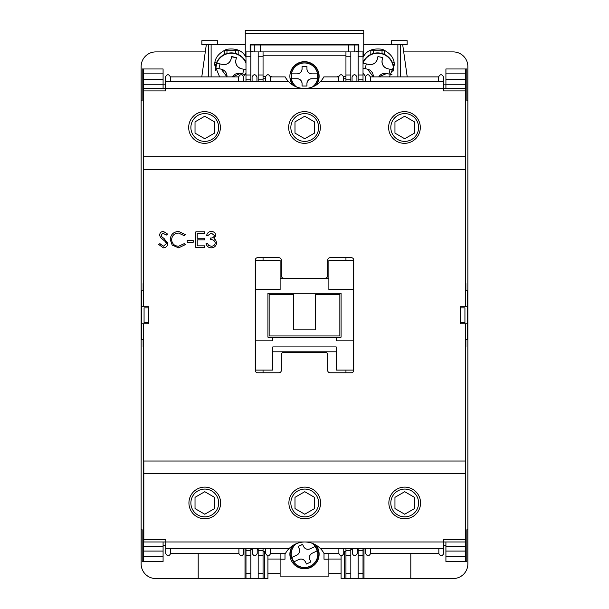<?xml version="1.0" encoding="UTF-8"?>
<svg xmlns="http://www.w3.org/2000/svg" width="609" height="609" viewBox="0 0 609 609"><rect width="100%" height="100%" fill="white"/><g stroke="black" fill="none" stroke-linecap="round" stroke-linejoin="round"><path stroke-width="0.91" d="M467.369 326.934L467.857 326.934L467.857 563.919A14.631 14.631 0 0 1 453.225 578.55L410.801 578.55L410.801 553.558M403.706 51.91L453.225 51.91A14.631 14.631 0 0 1 467.857 66.533L467.857 303.526L467.369 303.526M370.333 81.773L370.333 76.901L438.602 76.901C440.223 74.001 441.852 74.001 443.474 76.901L443.474 88.48L165.526 88.48L165.526 90.916L143.579 90.916L143.579 156.749L465.421 156.749L465.527 68.969L466.791 68.969L466.852 100.668L467.857 100.668L467.857 303.038L467.369 303.038M141.631 303.526L141.143 303.526L141.143 100.668L142.148 100.668L142.209 68.969L143.473 68.969L143.541 73.849L163.083 73.849L163.083 68.969L143.473 68.969M141.631 326.934L141.143 326.934L141.143 398.613L141.143 327.421L141.631 327.421M143.473 561.483L163.083 561.483L163.083 556.603L143.541 556.603L143.473 561.483L142.209 561.483L142.148 529.784L141.143 529.784L141.143 398.613L141.143 563.919A14.631 14.631 0 0 0 155.775 578.55L245.008 578.55L245.008 548.679M467.369 327.421L467.857 327.421L467.857 529.784L466.852 529.784L466.791 561.483L465.527 561.483L465.421 541.98M141.143 303.526L141.143 326.934M467.857 326.934L467.857 319.618L467.369 319.618M467.369 310.841L467.857 310.841L467.857 319.618M467.857 310.841L467.857 303.526M205.294 51.91L155.775 51.91A14.631 14.631 0 0 0 141.143 66.533L141.143 303.038L141.631 303.038M443.474 84.818L445.917 84.818M445.917 545.634L443.717 545.634M407.223 76.901L402.678 44.594L400.562 44.594L400.562 76.901M348.386 44.975L348.386 51.91M260.614 51.91L260.614 44.975M208.438 76.901L208.438 44.594L206.322 44.594L201.777 76.901M165.77 545.634L163.083 545.634M163.083 84.818L165.526 84.818M363.992 548.679L363.992 578.55L410.801 578.55M363.992 578.55L363.017 578.55L363.017 548.679M345.95 548.679L345.95 578.55L341.07 578.55L341.07 573.67L328.883 573.67M280.117 559.047L267.93 559.047L267.93 578.55L263.05 578.55L263.05 548.679M245.983 548.679L245.983 578.55L245.008 578.55M198.199 553.558L198.199 578.55M358.138 51.164L358.138 44.975M363.748 44.594L400.562 44.594M354.727 51.91L354.727 44.975M263.05 81.773L263.05 51.91L345.95 51.91L345.95 81.773M254.273 44.975L254.273 51.91M208.438 44.594L245.252 44.594M250.862 44.975L250.862 51.164M393.125 64.584L394.213 64.584M373.256 53.493L373.256 50.197L382.033 50.197L382.033 53.493M358.868 50.197L358.868 51.164L356.432 51.164L356.432 51.91M384.736 50.197L382.033 50.197M373.256 50.197L370.554 50.197M370.82 50.197L370.82 54.399M384.469 54.399L384.469 50.197M393.947 62.148L392.219 62.148M363.017 62.27A16.093 16.093 0 0 1 393.734 69.182M363.017 64.006A15.446 15.446 0 0 1 363.299 63.237L368.666 64.447C373.089 64.988 375.997 63.146 377.413 58.921L377.945 56.546L380.328 57.079L382.703 57.619L382.17 59.994C381.63 64.417 383.472 67.325 387.697 68.741L393.064 69.951A15.446 15.446 0 0 1 392.82 71.862M391.99 74.709L386.624 73.499L378.722 76.901A7.316 7.316 0 0 1 385.253 73.324M393.444 70.21A15.849 15.849 0 0 0 363.017 62.879M373.279 76.901L367.592 69.205L363.017 68.178L365.217 68.672L366.291 63.915L363.352 63.252M393.064 69.951L390.072 69.274L388.999 74.032L391.321 74.557M382.17 59.994A7.316 7.316 0 0 0 387.697 68.741M382.658 57.817L381.143 57.269M380.328 57.079L377.945 56.546M366.291 63.915L368.666 64.447A7.316 7.316 0 0 0 375.334 62.598M376.286 61.486A7.316 7.316 0 0 0 377.413 58.921M365.217 68.672L367.592 69.205A7.316 7.316 0 0 1 373.294 76.582M386.624 73.499L388.999 74.032M226.967 53.493L226.967 50.197L235.744 50.197L235.744 53.493M214.787 64.584L215.875 64.584M238.446 50.197L235.744 50.197M226.967 50.197L224.264 50.197M358.868 51.164L358.868 44.624L250.132 44.624L250.132 50.197M224.531 50.197L224.531 54.399M216.781 62.148L215.053 62.148M238.18 54.399L238.18 50.197M215.693 66.533L215.449 66.533A16.093 16.093 0 0 1 245.983 62.27M226.99 76.901L221.303 69.205L215.936 67.995A15.446 15.446 0 0 1 217.01 63.237L222.376 64.447C226.799 64.988 229.707 63.146 231.123 58.921L231.656 56.546L234.039 57.079L236.414 57.619L235.881 59.994C235.34 64.417 237.183 67.325 241.408 68.741L245.983 69.769L243.783 69.274L242.709 74.032L245.031 74.557M245.701 74.709L240.334 73.499L232.432 76.901A7.316 7.316 0 0 1 238.964 73.324M245.983 62.879A15.849 15.849 0 0 0 215.556 70.21M241.598 68.787L241.408 68.741A7.316 7.316 0 0 1 238.842 67.614M235.881 59.994A7.316 7.316 0 0 0 237.731 66.663M236.368 57.817L231.61 56.744M223.747 64.623A7.316 7.316 0 0 0 231.123 58.921M222.376 64.447L217.01 63.237M215.936 67.995L218.928 68.672L220.001 63.915M218.928 68.672L221.303 69.205A7.316 7.316 0 0 1 227.005 76.582M240.334 73.499L242.709 74.032M267.93 573.67L280.117 573.67M341.07 555.987L341.07 573.67M341.07 559.047L328.883 559.047M267.93 559.047L267.93 555.987M465.877 290.843L465.877 283.535L465.421 283.535M465.421 346.924L465.877 346.924L465.877 339.609M465.527 68.969L445.917 68.969L445.917 88.48M445.917 541.98L445.917 561.483L465.527 561.483M143.541 556.603L143.572 551.069L163.083 551.069L163.083 541.98M143.579 461.028L465.421 461.028L465.421 323.76L460.541 323.76L460.541 306.692L465.421 306.692L465.421 169.424L143.579 169.424L143.579 306.692L148.459 306.692L148.459 323.76L143.579 323.76L143.572 551.069M143.123 339.609L143.123 346.924L143.579 346.924M143.579 283.535L143.123 283.535L143.123 290.843M163.083 88.48L163.083 79.391L143.572 79.391L143.579 90.916M143.572 79.391L143.541 73.849M280.117 553.558L280.117 576.114L328.883 576.114L328.883 553.558M263.05 55.807L345.95 55.807M328.883 559.191L324.003 559.191L324.003 553.406M284.997 553.558L284.997 559.191L280.117 559.191M338.711 76.285L337.416 76.285L337.416 76.901M345.95 76.285L343.43 76.285M271.584 76.901L271.584 76.285L270.289 76.285M265.57 76.285L263.05 76.285M343.514 78.728L345.95 78.728M263.05 78.728L265.486 78.728M460.541 322.542L464.933 322.542L464.933 307.91L460.541 307.91M343.758 551.731L345.95 551.731M263.05 551.731L265.73 551.731M163.083 556.603L163.083 551.069M163.083 79.391L163.083 73.849M352.048 81.164L350.822 81.164L350.822 51.91L345.95 51.91M350.822 51.91L358.138 51.91L358.138 81.164L356.92 81.164M363.017 81.773L363.017 51.91L358.138 51.91M252.08 81.164L250.862 81.164L250.862 51.91L245.983 51.91L245.983 81.773M250.862 51.91L258.178 51.91L258.178 81.164L256.952 81.164M263.05 51.91L258.178 51.91M363.017 578.55L350.822 578.55L350.822 549.295L352.291 549.295M345.95 578.55L350.822 578.55M257.196 549.295L258.178 549.295L258.178 578.55L250.862 578.55L250.862 549.295L252.324 549.295M245.983 578.55L250.862 578.55M258.178 578.55L263.05 578.55M148.459 322.542L144.067 322.542L144.067 307.91L148.459 307.91M345.95 257.691L345.95 260.37M328.883 278.656L280.117 278.656M263.05 260.37L263.05 257.691M345.95 370.089L345.95 372.769M357.163 549.295L358.138 549.295L358.138 555.454L363.017 555.454M363.017 573.67L358.138 573.67L358.138 555.454M358.138 573.67L358.138 578.55M272.802 351.804L336.198 351.804M263.05 372.769L263.05 370.089M272.802 337.173L341.07 337.173L341.07 293.287L267.93 293.287L267.93 337.173L272.802 337.173L272.802 340.827L255.734 340.827L255.734 289.625L280.117 289.625L280.117 260.37L255.734 260.37L255.734 289.625M353.266 289.625L353.266 260.37L328.883 260.37L328.883 289.625L353.266 289.625L353.266 340.827L336.198 340.827L336.198 337.173M255.734 340.827L255.734 370.089L272.802 370.089L272.802 346.924L336.198 346.924L336.198 370.089L353.266 370.089L353.266 340.827M353.753 260.127L353.753 370.333A2.436 2.436 0 0 1 351.309 372.769L330.101 372.769A2.436 2.436 0 0 1 327.665 370.333L327.665 354.727A2.436 2.436 0 0 0 325.221 352.291L283.779 352.291A2.436 2.436 0 0 0 281.335 354.727L281.335 370.333A2.436 2.436 0 0 1 278.899 372.769L257.691 372.769A2.436 2.436 0 0 1 255.247 370.333L255.247 260.127A2.436 2.436 0 0 1 257.691 257.691L278.899 257.691A2.436 2.436 0 0 1 281.335 260.127L281.335 275.732A2.436 2.436 0 0 0 283.779 278.168L325.221 278.168A2.436 2.436 0 0 0 327.665 275.732L327.665 260.127A2.436 2.436 0 0 1 330.101 257.691L351.309 257.691A2.436 2.436 0 0 1 353.753 260.127M167.582 242.352L167.589 244.963M161.712 236.703L164.133 238.591L167.81 243.623C167.498 246.242 166.006 247.65 163.357 247.848L158.606 244.437L159.931 243.646L160.35 244.323M159.931 243.646L163.357 246.249L166.409 243.6L165.366 241.499M166.409 243.6L165.854 242.07L160.479 237.457L159.611 235.082C159.855 232.805 161.134 231.587 163.456 231.443L167.612 234.084L166.348 235.044L162.626 233.118M164.049 233.14L163.296 233.041L161.012 235.021L162.04 237.038M185.418 244.574L178.627 247.848L172.195 245.115L170.215 239.558C170.703 234.495 173.504 231.793 178.612 231.443L185.418 234.709L184.192 235.645L178.521 233.041C174.341 233.331 172.035 235.538 171.616 239.657C172.05 243.821 174.387 246.021 178.62 246.249L184.192 243.646L185.418 244.574L185.174 244.887M214.147 236.49L214.429 235.493L211.285 233.041L208.027 235.447L206.626 235.447L207.045 234.176M206.626 235.447C207.205 232.958 208.758 231.626 211.27 231.443C213.919 231.58 215.441 232.927 215.822 235.5L214.003 238.705L215.693 240.037L216.629 242.808C216.248 245.983 214.444 247.657 211.224 247.848L209.717 247.665M216.591 242.215L216.629 242.808M208.293 245.046L209.313 245.838M211.224 247.848C208.308 247.688 206.573 246.15 206.025 243.242L207.425 243.242L208.643 245.404L211.254 246.249C213.531 246.219 214.855 245.123 215.228 242.945L215.198 242.549M159.611 235.082C159.855 232.805 161.134 231.587 163.456 231.443M163.357 247.848L158.606 244.437M178.627 247.848L172.195 245.115M184.192 235.645L178.521 233.041M193.22 242.245L187.214 242.245L187.214 240.646L193.22 240.646L193.22 242.245M204.624 247.444L195.824 247.444L195.824 231.846L204.624 231.846L204.624 233.445L197.217 233.445L197.217 238.241L204.624 238.241L204.624 239.847L197.217 239.847L197.217 245.846L204.624 245.846L204.624 247.444M215.228 242.945C214.65 240.578 213.051 239.474 210.425 239.642L210.425 238.043C212.518 238.172 213.85 237.32 214.429 235.493L211.285 233.041M211.27 231.443C213.919 231.58 215.441 232.927 215.822 235.5M143.579 290.843L141.631 290.843L141.631 339.609L143.579 339.609M143.579 306.692L141.631 306.692M465.421 290.843L467.369 290.843L467.369 306.692L465.421 306.692M465.421 339.609L467.369 339.609L467.369 323.76L465.421 323.76M143.579 323.76L141.631 323.76M467.369 323.76L467.369 306.692M320.349 127.487A15.849 15.849 0 0 1 304.5 143.336A15.849 15.849 0 0 1 288.651 127.487A15.849 15.849 0 0 1 304.5 111.637A15.849 15.849 0 0 1 320.349 127.487M220.382 127.487A15.849 15.849 0 0 1 204.533 143.336A15.849 15.849 0 0 1 188.683 127.487A15.849 15.849 0 0 1 204.533 111.637A15.849 15.849 0 0 1 220.382 127.487M420.317 127.487A15.849 15.849 0 0 1 404.467 143.336A15.849 15.849 0 0 1 388.618 127.487A15.849 15.849 0 0 1 404.467 111.637A15.849 15.849 0 0 1 420.317 127.487M465.421 88.48L443.474 88.48L443.474 90.916L465.421 90.916M443.474 81.773L320.288 81.773C315.926 86.135 310.666 88.374 304.5 88.48C298.334 88.374 293.074 86.135 288.712 81.773L165.526 81.773L165.526 88.48L143.579 88.48M143.579 156.749L143.579 169.424L465.421 169.424L465.421 156.749M338.634 81.773L338.634 76.901L323.843 76.901A21.947 21.947 0 0 1 320.288 81.773M270.366 81.773L270.366 76.901L285.157 76.901A21.947 21.947 0 0 0 288.712 81.773M295.525 86.554L292.899 85.161M313.254 86.653L310.263 87.711M356.92 81.773L356.92 76.901C355.298 74.001 353.669 74.001 352.048 76.901L352.048 81.773M370.333 76.901C368.704 74.001 367.082 74.001 365.453 76.901L365.453 81.773M438.602 76.901L438.602 81.773M338.634 76.901C340.264 74.001 341.885 74.001 343.514 76.901L343.514 81.773M256.952 81.773L256.952 76.901C255.331 74.001 253.702 74.001 252.08 76.901L252.08 81.773M170.398 81.773L170.398 76.901C168.777 74.001 167.148 74.001 165.526 76.901L165.526 81.773M270.366 76.901C268.736 74.001 267.115 74.001 265.486 76.901L265.486 81.773M170.398 76.901L238.667 76.901L238.667 81.773M238.667 76.901C240.296 74.001 241.918 74.001 243.547 76.901L243.547 81.773M294.033 85.823L292.183 84.697M288.894 502.965A15.849 15.849 0 0 1 304.744 487.116A15.849 15.849 0 0 1 320.593 502.965A15.849 15.849 0 0 1 304.744 518.815A15.849 15.849 0 0 1 288.894 502.965M388.862 502.965A15.849 15.849 0 0 1 404.711 487.116A15.849 15.849 0 0 1 420.56 502.965A15.849 15.849 0 0 1 404.711 518.815A15.849 15.849 0 0 1 388.862 502.965M188.935 502.965A15.849 15.849 0 0 1 204.776 487.116A15.849 15.849 0 0 1 220.625 502.965A15.849 15.849 0 0 1 204.776 518.815A15.849 15.849 0 0 1 188.935 502.965M238.911 548.679L238.911 553.558L170.642 553.558C169.02 556.451 167.391 556.451 165.77 553.558L165.77 539.536L143.823 539.536L143.823 541.98L443.717 541.98L443.717 539.536L465.664 539.536L465.664 473.711L143.823 473.711L143.823 539.536M165.77 548.679L288.955 548.679C293.317 544.317 298.577 542.086 304.744 541.98C310.91 542.086 316.17 544.317 320.532 548.679L443.717 548.679L443.717 541.98L465.664 541.98L465.664 539.536M465.664 473.711L465.664 461.028L143.823 461.028L143.823 473.711M270.609 548.679L270.609 553.558L285.4 553.558A21.947 21.947 0 0 1 288.955 548.679M338.878 548.679L338.878 553.558L324.087 553.558A21.947 21.947 0 0 0 320.532 548.679M313.719 543.898L316.345 545.291M295.989 543.799L298.981 542.748M252.324 548.679L252.324 553.558C253.945 556.451 255.574 556.451 257.196 553.558L257.196 548.679M238.911 553.558C240.54 556.451 242.161 556.451 243.79 553.558L243.79 548.679M170.642 553.558L170.642 548.679M270.609 553.558C268.988 556.451 267.359 556.451 265.73 553.558L265.73 548.679M352.291 548.679L352.291 553.558C353.913 556.451 355.542 556.451 357.163 553.558L357.163 548.679M438.845 548.679L438.845 553.558C440.467 556.451 442.096 556.451 443.717 553.558L443.717 548.679M338.878 553.558C340.507 556.451 342.129 556.451 343.758 553.558L343.758 548.679M438.845 553.558L370.577 553.558L370.577 548.679M370.577 553.558C368.947 556.451 367.326 556.451 365.697 553.558L365.697 548.679M315.211 544.636L317.061 545.763M339.852 335.955L339.852 294.505L315.47 294.505L315.47 329.857L293.53 329.857L293.53 294.505L269.148 294.505L269.148 335.955L339.852 335.955M190.883 127.487A13.9 13.9 0 0 1 204.776 113.594A13.9 13.9 0 0 1 218.677 127.487A13.9 13.9 0 0 1 204.776 141.387A13.9 13.9 0 0 1 190.883 127.487M195.025 133.12L195.025 121.861L204.776 116.228L214.528 121.861L214.528 133.12L204.776 138.753L195.025 133.12M363.748 33.434L245.252 33.434L245.252 30.45L363.748 30.45L363.748 56.142C367.014 50.364 373.218 48.081 382.361 49.291C390.681 53.265 394.64 58.563 394.221 65.186L389.379 76.901M365.491 76.468L363.017 72.989M245.252 33.434L245.252 56.142C241.986 50.364 235.782 48.081 226.639 49.291C218.319 53.265 214.36 58.563 214.779 65.186L219.621 76.901M243.509 76.468L245.983 72.989M250.132 48.492L250.132 44.975L358.868 44.975L358.868 48.492M397.883 76.901L397.883 44.594M245.252 56.142L245.983 57.383M363.017 57.383L363.748 56.142M211.117 76.901L211.117 44.594M391.541 44.594L391.541 40.689L407.147 40.689L407.147 44.594L402.678 44.594M217.459 44.594L217.459 40.689L201.853 40.689L201.853 44.594L206.322 44.594M250.132 51.164L252.568 51.164L252.568 51.91M291.719 78.728A13.01 13.01 0 0 1 291.719 73.849L297.184 73.849C300.138 73.552 301.76 71.923 302.064 68.969L302.064 66.533L306.936 66.533L306.936 68.969C307.233 71.923 308.862 73.544 311.816 73.849L317.281 73.849A13.01 13.01 0 0 1 317.281 78.728L311.816 78.728C308.862 79.025 307.24 80.647 306.936 83.6L306.936 86.036L302.064 86.036L302.064 83.6C301.767 80.654 300.138 79.025 297.184 78.728L291.719 78.728M312.729 86.881A13.413 13.413 0 0 0 304.5 62.879A13.413 13.413 0 0 0 296.271 86.881M317.281 78.728L311.816 78.728A4.88 4.88 0 0 0 306.936 83.6L306.936 86.036M302.064 66.533L302.064 68.969A4.88 4.88 0 0 1 297.184 73.849L291.422 73.849M291.772 78.728L297.184 78.728A4.88 4.88 0 0 1 302.064 83.6M302.064 85.839L302.46 86.036M317.281 73.849L311.816 73.849A4.88 4.88 0 0 1 306.936 68.969M306.936 66.533L306.54 66.533M293.439 85.488A14.388 14.388 0 0 1 290.326 78.728L291.315 78.728M291.315 73.849L290.326 73.849A14.388 14.388 0 0 1 310.521 63.222A14.388 14.388 0 0 1 315.561 85.488M316.155 85.123A14.631 14.631 0 0 0 304.5 61.661A14.631 14.631 0 0 0 292.845 85.123M293.705 561.955L293.98 561.825A13.01 13.01 0 0 1 291.901 557.41L296.842 555.081C299.384 553.558 300.161 551.389 299.179 548.595L298.136 546.387L302.544 544.309L303.587 546.509C305.117 549.052 307.279 549.828 310.08 548.846L315.02 546.517A13.01 13.01 0 0 1 317.099 550.924L312.158 553.254C309.616 554.784 308.839 556.946 309.821 559.747L310.864 561.947L306.456 564.033L305.413 561.825C303.883 559.283 301.721 558.506 298.92 559.496L293.98 561.825L298.92 559.496A4.88 4.88 0 0 1 305.413 561.825M296.004 543.791A13.413 13.413 0 0 0 310.217 566.301A13.413 13.413 0 0 0 312.47 543.38M317.099 550.924L312.158 553.254A4.88 4.88 0 0 0 309.821 559.747L310.864 561.947L306.456 564.033M302.635 544.492L298.136 546.387L299.179 548.595A4.88 4.88 0 0 1 296.842 555.081L291.901 557.41M315.02 546.517L310.08 548.846A4.88 4.88 0 0 1 303.587 546.509M315.333 544.697A14.388 14.388 0 0 1 313.376 565.495A14.388 14.388 0 0 1 292.716 562.419L293.614 561.993M291.536 557.585L290.638 558.011A14.388 14.388 0 0 1 293.211 545.253M292.624 545.634A14.631 14.631 0 0 0 310.735 567.398A14.631 14.631 0 0 0 315.934 545.047M290.843 127.487A13.9 13.9 0 0 1 304.744 113.594A13.9 13.9 0 0 1 318.644 127.487A13.9 13.9 0 0 1 304.744 141.387A13.9 13.9 0 0 1 290.843 127.487M294.992 133.12L294.992 121.861L304.744 116.228L314.495 121.861L314.495 133.12L304.744 138.753L294.992 133.12M390.811 127.487A13.9 13.9 0 0 1 404.711 113.594A13.9 13.9 0 0 1 418.604 127.487A13.9 13.9 0 0 1 404.711 141.387A13.9 13.9 0 0 1 390.811 127.487M394.959 133.12L394.959 121.861L404.711 116.228L414.463 121.861L414.463 133.12L404.711 138.753L394.959 133.12M190.883 502.965A13.9 13.9 0 0 1 204.776 489.073A13.9 13.9 0 0 1 218.677 502.965A13.9 13.9 0 0 1 204.776 516.866A13.9 13.9 0 0 1 190.883 502.965M195.025 508.599L195.025 497.34L204.776 491.707L214.528 497.34L214.528 508.599L204.776 514.232L195.025 508.599M290.843 502.965A13.9 13.9 0 0 1 304.744 489.073A13.9 13.9 0 0 1 318.644 502.965A13.9 13.9 0 0 1 304.744 516.866A13.9 13.9 0 0 1 290.843 502.965M294.992 508.599L294.992 497.34L304.744 491.707L314.495 497.34L314.495 508.599L304.744 514.232L294.992 508.599M390.811 502.965A13.9 13.9 0 0 1 404.711 489.073A13.9 13.9 0 0 1 418.604 502.965A13.9 13.9 0 0 1 404.711 516.866A13.9 13.9 0 0 1 390.811 502.965M394.959 508.599L394.959 497.34L404.711 491.707L414.463 497.34L414.463 508.599L404.711 514.232L394.959 508.599M141.143 310.841L141.631 310.841M141.143 319.618L141.631 319.618M344.488 578.55L344.488 551.731M264.512 578.55L264.512 551.731M363.017 63.153A15.743 15.743 0 0 1 393.3 70.644M215.7 70.644A15.743 15.743 0 0 1 245.983 63.153M445.917 73.849L465.459 73.849M465.421 84.263L445.917 84.263M445.917 546.189L465.421 546.189M465.459 556.603L445.917 556.603M445.917 79.391L465.428 79.391M445.917 551.069L465.428 551.069M143.579 546.189L163.083 546.189M163.083 84.263L143.579 84.263M358.138 56.782L363.017 56.782M363.017 74.998L358.138 74.998M358.138 79.878L363.017 79.878M350.822 79.878L345.95 79.878M345.95 550.582L350.822 550.582M358.138 550.582L363.017 550.582M350.822 74.998L345.95 74.998M345.95 56.782L350.822 56.782M250.862 573.67L245.983 573.67M245.983 555.454L250.862 555.454M250.862 550.582L245.983 550.582M258.178 550.582L263.05 550.582M250.862 79.878L245.983 79.878M263.05 79.878L258.178 79.878M250.862 74.998L245.983 74.998M245.983 56.782L250.862 56.782M258.178 56.782L263.05 56.782M263.05 74.998L258.178 74.998M345.95 555.454L350.822 555.454M350.822 573.67L345.95 573.67M263.05 573.67L258.178 573.67M258.178 555.454L263.05 555.454M296.636 87.018A13.307 13.307 0 0 1 304.5 62.978A13.307 13.307 0 0 1 312.364 87.018M312.105 543.251A13.307 13.307 0 0 1 310.171 566.203A13.307 13.307 0 0 1 296.362 543.639"/></g></svg>
